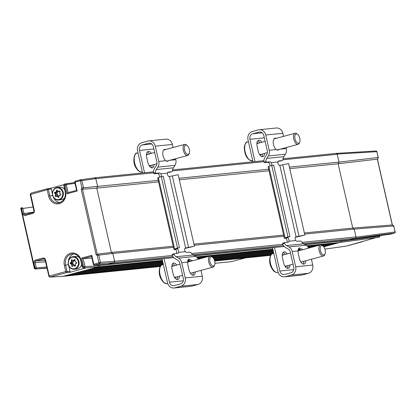 <?xml version="1.0" encoding="UTF-8"?>
<svg xmlns="http://www.w3.org/2000/svg" width="416" height="416" viewBox="0 0 416 416"><rect width="100%" height="100%" fill="white"/><g stroke="black" fill="none" stroke-linecap="round" stroke-linejoin="round"><path stroke-width="0.62" d="M362.435 241.342A0.92 0.806 -97.5 0 1 361.889 241.878A0.92 0.452 74.9 0 0 361.915 241.873L346.237 246.1A0.92 0.452 74.9 0 1 346.211 246.106A0.92 0.79 82 0 1 346.128 246.126L324.891 249.101L346.211 246.106L375.996 237.682L379.09 237.24L340.064 242.398L323.721 246.808L324.641 246.558L324.49 245.892M340.064 242.398L340.631 241.301L379.662 236.142L379.553 235.674M305.074 244.66L340.579 241.077L340.512 240.776L340.631 241.301M349.003 239.918L390.744 234.099A0.92 0.79 82 0 1 390.572 234.125M355.488 238.243L356.054 237.141L395.086 231.982A0.92 0.806 82.5 0 1 394.514 233.085L355.488 238.243L349.315 239.907M392.371 224.968L352.768 228.072L354.229 229.102L356.054 237.141M394.592 233.059A0.92 0.452 -105.1 0 1 394.545 233.074A0.92 0.92 0 0 0 395.2 231.988L393.702 225.904L392.241 224.879L377.369 159.411L376.958 159.203L338.156 163.758L352.768 228.072L338.156 163.758L339.009 162.105L337.178 154.066L336.081 153.416M375.866 150.998A0.92 0.801 86.6 0 1 376.007 150.977L336.206 153.379M377.369 159.411L378.222 157.763L377.811 157.555L339.009 162.105L338.156 163.758L289.765 168.646M392.345 224.895L393.806 225.924L354.229 229.102L352.768 228.072L304.377 232.96M379.174 237.214A0.92 0.452 -105.1 0 1 379.122 237.234A0.92 0.452 -105.1 0 1 379.09 237.24A0.92 0.806 -97.5 0 0 379.662 236.142L379.673 236.2M376.854 151.746L376.958 151.689A0.92 0.92 0 0 0 376.007 150.977A0.92 0.801 86.6 0 1 376.839 151.684L337.178 154.066M392.366 224.905L377.473 159.38L378.326 157.726L376.839 151.684L378.222 157.763M393.806 225.924L395.096 232.045M393.702 225.904L393.463 226.439M379.668 235.659L379.777 236.148A0.92 0.92 0 0 1 379.122 237.234L379.059 237.25A0.92 0.452 74.9 0 1 379.028 237.26A0.92 0.79 82 0 1 378.862 237.281M58.38 191.578A2.293 1.992 -95.8 0 0 58.136 191.506L58.068 191.828A2.293 1.992 -95.8 0 0 57.959 191.948A2.293 1.992 -95.8 0 0 57.855 192.072L56.035 192.041A2.527 2.189 84.2 0 1 56.108 191.953A2.527 2.189 84.2 0 1 56.186 191.87L56.508 190.414A0.458 0.4 84.2 0 1 57.174 190.221L58.115 191.308A2.527 2.189 84.2 0 1 58.323 191.376L59.587 191.006A0.458 0.4 84.2 0 1 60.081 191.573L59.758 193.029A2.527 2.189 84.2 0 1 59.816 193.268L60.762 194.355A0.458 0.4 84.2 0 1 60.59 195.12L59.322 195.489A2.527 2.189 84.2 0 1 59.176 195.655L59.108 195.541M61.324 197.959A5.855 5.075 -95.8 0 0 61.225 189.691A5.855 5.075 -95.8 0 0 54.038 189.566A5.855 5.075 -95.8 0 0 54.132 197.834A5.855 5.075 -95.8 0 0 61.324 197.959M58.068 191.828L56.186 191.87M53.981 189.212A6.313 5.47 84.2 0 1 57.273 187.46A6.313 5.47 84.2 0 1 62.826 191.121A6.313 5.47 84.2 0 1 61.838 198.266A6.313 5.47 84.2 0 1 58.542 200.023A6.313 5.47 84.2 0 1 52.988 196.362A6.313 5.47 84.2 0 1 53.981 189.212M59.259 195.333L60.632 194.891L59.155 195.473A2.293 1.992 -95.8 0 0 59.249 195.364M57.855 192.072L56.446 192.52L57.434 193.976L55.541 194.262L54.6 193.175A0.458 0.4 84.2 0 1 54.772 192.41L56.035 192.041M57.434 193.976A2.293 1.992 -95.8 0 0 57.517 194.319L55.604 194.496A2.527 2.189 84.2 0 1 55.541 194.262M59.088 195.619L58.854 197.111A0.458 0.4 84.2 0 1 58.188 197.309L57.247 196.222A2.527 2.189 84.2 0 1 57.039 196.154L57.21 195.926A2.293 1.992 -95.8 0 0 57.398 195.983L59.015 195.832M60.694 194.459L59.816 193.268M59.743 193.32A2.293 1.992 -95.8 0 0 59.67 193.029L59.758 193.029M57.106 190.33L56.477 191.989A2.293 1.992 -95.8 0 0 56.368 192.104A2.293 1.992 -95.8 0 0 56.264 192.234L54.85 192.676L55.838 194.137A2.293 1.992 -95.8 0 0 55.921 194.48L55.77 196.524L58.807 195.764A2.293 1.992 -95.8 0 0 58.994 195.822M58.999 195.9L57.247 196.222L57.496 196.05L58.443 197.137L58.188 197.309M60.081 191.573L59.79 191.209L58.432 191.599L59.982 191.443M57.517 194.319L57.174 195.91L58.807 195.764M58.542 200.023L61.162 199.758A6.313 5.47 -95.8 0 0 64.454 198A6.313 5.47 -95.8 0 0 64.828 197.522M64.646 189.452A6.313 5.47 -95.8 0 0 59.894 187.195L57.273 187.46M257.754 140.837A6.198 3.058 -105.1 0 1 259.87 142.761M261.799 142.241A6.198 3.058 74.9 0 0 258.632 140.249A6.198 3.058 74.9 0 0 257.171 146.541L258.185 151.008A6.198 3.058 74.9 0 0 262.876 156.681A6.198 3.058 74.9 0 0 264.612 153.369M269.797 166.098A2.293 1.134 74.9 0 0 269.251 163.16L268.174 162.334L264.763 162.677L263.843 161.98A8.034 6.968 84.2 0 1 265.132 157.024L266.666 154.591A4.592 3.978 -95.8 0 0 267.275 150.784L263.812 135.538A4.592 3.978 -95.8 0 0 259.496 132.007A4.592 3.978 -95.8 0 0 258.939 132.111L252.772 133.775A4.592 3.978 -95.8 0 0 249.928 139.277L255.003 161.606M262.683 153.889A6.198 3.058 -105.1 0 1 261.82 156.614M263.843 161.98L265.834 161.444A5.741 4.976 84.2 0 1 266.755 158.408L268.289 155.974A6.885 5.97 -95.8 0 0 269.204 150.264L265.741 135.018A6.885 5.97 -95.8 0 0 259.262 129.724A6.885 5.97 -95.8 0 0 258.435 129.875L252.262 131.539A6.885 5.97 -95.8 0 0 248.004 139.797L253.001 161.803M283.52 136.38L282.818 133.292A6.885 5.97 -95.8 0 0 276.344 127.998L259.262 129.724M278.117 161.33L282.168 160.586L282.916 159.718A5.741 4.976 84.2 0 1 283.832 156.681L285.371 154.248A6.885 5.97 -95.8 0 0 286.281 148.543L286.062 147.586M271.768 165.407A2.293 1.134 74.9 0 0 271.18 162.64L270.124 161.808L266.708 162.152L265.834 161.444M280.134 161.127L282.079 160.602L278.569 160.966M278.481 160.997L277.888 161.959A2.293 1.134 74.9 0 0 278.32 164.304A2.293 1.134 74.9 0 0 279.614 165.428L288.605 163.545L304.84 235.009L295.849 236.891A2.293 1.134 74.9 0 0 295.76 236.907A2.293 1.134 74.9 0 0 295.11 238.306A2.293 1.134 74.9 0 0 295.745 240.547L296.925 241.342L300.342 240.994L301.522 241.623A5.741 4.976 84.2 0 0 303.638 243.844L286.556 245.57A5.741 4.976 84.2 0 1 284.445 243.35L284.97 242.549L288.475 242.185M276.182 138.362A6.198 3.058 74.9 0 0 275.189 138.174A6.198 3.058 74.9 0 0 274.945 138.216A6.198 3.058 74.9 0 0 273.26 143.161A6.198 3.058 74.9 0 0 276.188 149.562L278.132 150.202M277.888 150.244L279.297 149.245M288.387 242.2L289.032 241.223A2.293 1.134 74.9 0 0 288.605 238.878A2.293 1.134 74.9 0 0 287.31 237.754L286.603 237.76L287.035 237.536L289.895 236.517L287.945 236.876L271.71 165.417L268.85 166.436A5.741 0.406 167.2 0 0 268.128 166.811L284.362 238.269A5.741 0.406 -12.8 0 1 285.085 237.895L287.945 236.876M286.931 242.351L287.108 241.743A2.293 1.134 74.9 0 0 286.676 239.398A2.293 1.134 74.9 0 0 285.381 238.274L285.142 238.295A5.741 0.406 -12.8 0 1 284.362 238.269M271.71 165.417L273.66 165.058L289.895 236.517M304.84 235.009L299.047 236.486A5.741 0.406 -12.8 0 1 295.365 237.219M274.503 247.426L279.864 271.034A4.592 3.978 -95.8 0 0 284.18 274.565A4.592 3.978 -95.8 0 0 284.736 274.461L290.904 272.797A4.592 3.978 -95.8 0 0 293.743 267.29L290.28 252.044A4.592 3.978 -95.8 0 0 288.111 248.986L285.714 247.614A8.034 6.968 84.2 0 1 282.454 243.885L282.937 243.09L284.97 242.549M272.501 247.64L277.935 271.554A6.885 5.97 -95.8 0 0 284.414 276.848A6.885 5.97 -95.8 0 0 285.241 276.697L291.413 275.033A6.885 5.97 -95.8 0 0 295.672 266.77L292.209 251.524A6.885 5.97 -95.8 0 0 288.959 246.938L286.556 245.57M308.688 248.097A6.885 5.97 -95.8 0 0 306.036 245.211L303.638 243.844M284.445 243.35L282.454 243.885M284.414 276.848L301.491 275.122A6.885 5.97 -95.8 0 0 302.323 274.971L308.49 273.307A6.885 5.97 -95.8 0 0 312.754 265.049L311.433 259.241M302.936 249.647L299.177 247.811L298.069 250.931A6.198 3.058 74.9 0 0 298.35 253.942L299.364 258.404A6.198 3.058 74.9 0 0 304.049 264.077A6.198 3.058 74.9 0 0 305.786 260.764M289.978 265.028A6.198 3.058 -105.1 0 1 288.241 268.341A6.198 3.058 -105.1 0 1 283.556 262.668L282.537 258.201A6.198 3.058 -105.1 0 1 283.998 251.904A6.198 3.058 -105.1 0 1 284.242 251.862A6.198 3.058 -105.1 0 1 287.17 253.895M300.992 250.172L298.392 248.565M288.054 265.548A6.198 3.058 -105.1 0 1 287.191 268.273M283.124 252.491A6.198 3.058 -105.1 0 1 285.241 254.415M302.999 264.009A6.198 3.058 74.9 0 0 303.862 261.284M323.019 246.064L322.301 245.476A5.741 2.834 74.9 0 0 320.486 244.915A5.741 2.834 74.9 0 0 320.148 253.495A5.741 2.834 74.9 0 0 323.471 255.996A5.741 2.834 74.9 0 0 324.761 254.597L325.088 253.729A4.82 2.382 74.9 0 0 324.288 247.692A4.82 2.382 74.9 0 0 323.019 246.064A4.82 2.382 74.9 0 0 320.304 247.104A4.82 2.382 74.9 0 0 321.209 252.803A4.82 2.382 74.9 0 0 325.088 253.729M212.576 257.218L211.853 256.625A5.741 2.834 74.9 0 0 210.038 256.069A5.741 2.834 74.9 0 0 209.7 264.649A5.741 2.834 74.9 0 0 213.028 267.15A5.741 2.834 74.9 0 0 214.318 265.751L214.64 264.883A4.82 2.382 74.9 0 0 213.845 258.846A4.82 2.382 74.9 0 0 212.576 257.218A4.82 2.382 74.9 0 0 209.862 258.258A4.82 2.382 74.9 0 0 210.766 263.952A4.82 2.382 74.9 0 0 214.64 264.883M91.541 256.396L83.122 258.664L85.062 266.698A0.92 0.785 85.9 0 1 84.495 267.8L83.678 266.739L81.702 258.024L83.122 258.664L91.91 258.034M81.702 258.024L91.77 255.31L91.504 256.246L93.356 264.399L100.438 262.314L114.618 261.295L113.911 262.668L107.656 264.3M162.126 259.095L99.195 265.45L99.055 264.831L99.247 265.673L98.68 266.776L63.123 276.307M65.426 183.872A0.92 0.79 82 0 1 65.51 183.856L65.12 185.047L66.336 184.798L68.115 192.613L67.101 193.762L65.12 185.047L64.178 185.302L65.593 191.532A10.104 8.757 84.2 0 1 59.342 203.648A10.104 8.757 84.2 0 1 48.63 196.108L47.211 189.878A1.149 0.567 -105.1 0 1 47.481 188.713L30.924 193.175L30.654 194.34L34.362 210.647L34.154 212.378L32.937 213.398A0.92 0.452 -105.1 0 1 33.155 212.467L33.155 212.467A0.92 0.452 -105.1 0 1 33.186 212.462L33.909 211.848M32.937 213.398L25.184 215.493A0.92 0.452 -105.1 0 1 25.402 214.557L25.402 214.557A0.92 0.452 -105.1 0 1 25.428 214.552L33.129 212.477M68.115 192.613L76.534 190.346L68.115 192.613M80.756 179.754L94.63 177.809L95.846 178.667L81.874 180.622L80.558 179.78A0.92 0.452 -104 0 1 80.558 179.78A0.92 0.452 -104 0 0 80.304 180.721L81.874 180.622L83.502 187.777L81.942 187.944L80.304 180.721L75.14 182.114L77.168 191.048L76.643 190.315M80.491 179.8L75.384 181.178A0.92 0.452 74.9 0 0 75.353 181.184A0.92 0.452 74.9 0 0 75.14 182.114L74.698 182.27L76.617 190.32M80.298 180.721A0.92 0.452 -105.1 0 1 80.517 179.79L80.517 179.79A0.92 0.452 -105.1 0 1 80.527 179.785L75.353 181.184A0.92 0.92 0 0 0 74.698 182.27L74.812 182.276M44.632 259.033L43.727 258.861L35.968 260.952L35.24 261.565L35.116 262.605L33.899 262.855L34.107 261.123L35.318 260.104L43.077 258.014L44.585 258.3L45.51 259.724L49.213 276.032L50.024 277.092L63.398 276.292L67.064 275.304L160.675 265.85M107.988 264.254A1.149 0.993 -95.8 0 0 108.124 264.228L113.911 262.668L99.611 263.702A0.92 0.452 -105.1 0 1 98.961 262.855L97.323 255.632L96.101 254.769L81.229 189.327L96.772 188.136L97.625 186.482L95.846 178.667L97.625 186.482L96.772 188.136L111.384 252.45L112.845 253.479L114.618 261.295L112.845 253.479L111.384 252.45L173.186 246.21M45.188 259.891L45.51 259.724M45.162 260.291L35.968 260.952A0.92 0.452 -105.1 0 1 35.318 260.104M34.362 210.647L34.034 210.808M25.184 215.493L23.67 215.202L22.75 213.777L23.967 213.522L24.518 214.38L25.428 214.552M96.101 254.769L97.235 254.145L111.384 252.45L96.772 188.136L158.574 181.891M97.323 255.632L98.67 255.159L112.845 253.479L173.451 247.359M107.796 264.306L94.307 265.117A0.92 0.92 0 0 1 93.356 264.399L93.475 264.404A0.92 0.801 -93.4 0 0 94.448 265.091L99.627 263.697L100.438 262.314L98.81 255.159M98.961 262.855L98.961 262.85A0.92 0.452 73.8 0 0 99.627 263.697M48.89 276.193L45.068 259.886L44.512 259.002L43.727 258.861A0.92 0.452 -105.1 0 1 43.077 258.014M94.63 177.809L80.652 179.764M68.739 265.637L70.034 271.336L69.462 272.438L86.159 267.878M65.598 183.851L74.766 182.567L65.515 183.856A0.92 0.79 82 0 1 66.404 184.558L66.336 184.798M50.393 188.308L63.804 184.688M45.516 261.856L35.116 262.605L36.286 267.738A0.92 0.785 85.9 0 1 35.719 268.84A0.92 0.452 -105.1 0 1 35.069 267.992L33.899 262.855M83.502 187.777L158.231 180.362M59.94 202.597A9.183 7.961 84.2 0 1 53.149 196.716M49.868 277.118A0.92 0.801 -93.4 0 0 49.884 277.113L49.884 277.113A0.92 0.801 -93.4 0 0 50.024 277.092L66.586 272.626A1.149 0.567 -105.1 0 1 65.775 271.57L64.355 265.335A10.104 8.757 84.2 0 1 70.606 253.224A10.104 8.757 84.2 0 1 81.323 260.759L82.737 266.994L84.9 266.484M46.92 268.034L35.376 268.934A0.92 0.801 86.6 0 1 35.235 268.954L46.972 268.252M22.75 213.777L21.58 208.64A0.92 0.452 -105.1 0 1 21.798 207.709A0.92 0.452 -105.1 0 1 21.824 207.704A0.92 0.79 82 0 1 22.802 208.39L23.967 213.522L33.613 212.17M73.856 253.88A9.183 7.961 -95.8 0 0 68.38 261.004M52.432 193.872L51.329 189.004L48.5 189.389A0.92 0.796 -97.8 0 0 47.518 188.703A1.149 0.567 -105.1 0 0 47.481 188.713L50.44 188.302L51.329 189.004M187.205 145.558L186.488 144.971A5.741 2.834 74.9 0 0 184.673 144.409A5.741 2.834 74.9 0 0 184.335 152.989A5.741 2.834 74.9 0 0 187.658 155.49A5.741 2.834 74.9 0 0 188.947 154.097L189.275 153.223A4.82 2.382 74.9 0 0 188.474 147.191A4.82 2.382 74.9 0 0 187.205 145.558A4.82 2.382 74.9 0 0 184.491 146.598A4.82 2.382 74.9 0 0 185.401 152.298A4.82 2.382 74.9 0 0 189.275 153.223M74.937 260.541L73.486 260.686A2.293 1.992 -95.8 0 0 73.294 260.697L73.372 261.654A2.293 1.992 -95.8 0 0 73.242 261.971L72.077 263.167L73.408 263.947A2.293 1.992 -95.8 0 0 73.492 264.098A2.293 1.992 -95.8 0 0 73.585 264.238L71.687 264.493A2.527 2.189 84.2 0 1 71.625 264.394A2.527 2.189 84.2 0 1 71.562 264.295L70.366 263.624A0.458 0.4 84.2 0 1 70.299 262.834L71.37 261.992A2.527 2.189 84.2 0 1 71.458 261.773L71.334 260.26A0.458 0.4 84.2 0 1 71.895 259.818L73.096 260.484A2.527 2.189 84.2 0 1 73.304 260.468L74.376 259.626A0.458 0.4 84.2 0 1 75.005 259.979L75.13 261.487A2.527 2.189 84.2 0 1 75.254 261.69L76.435 262.527M77.548 259.735A5.855 5.075 -95.8 0 0 70.46 258.133A5.855 5.075 -95.8 0 0 69.269 266.245A5.855 5.075 -95.8 0 0 76.357 267.847A5.855 5.075 -95.8 0 0 77.548 259.735M73.408 263.947L71.562 264.295M69.17 266.479A6.313 5.47 84.2 0 1 73.003 256.688A6.313 5.47 84.2 0 1 78.099 259.459A6.313 5.47 84.2 0 1 74.272 269.251A6.313 5.47 84.2 0 1 69.17 266.479M75.005 259.979L75.088 261.612A2.293 1.992 -95.8 0 1 75.176 261.758M75.234 265.112A2.293 1.992 -95.8 0 1 75.156 265.112L73.559 265.273L72.441 266.354A0.458 0.4 84.2 0 1 71.812 266.006L71.687 264.493M75.317 265.101L73.752 265.262A2.293 1.992 -95.8 0 1 73.559 265.273L73.512 265.512A2.527 2.189 84.2 0 0 73.72 265.496L73.866 265.247L73.72 265.496L74.922 266.167A0.458 0.4 84.2 0 0 75.483 265.72L75.275 264.144M74.922 259.979L74.698 259.766L73.294 260.697A2.293 1.992 -95.8 0 0 73.18 260.712L73.403 260.686M74.698 259.766L75.171 261.799L76.45 262.356A0.458 0.4 84.2 0 1 76.518 263.151L75.447 263.994A2.527 2.189 84.2 0 1 75.358 264.212L75.296 264.087A2.293 1.992 -95.8 0 0 75.358 263.936M76.471 262.98L75.395 263.843M73.372 261.654L71.458 261.773M73.242 261.971L71.37 261.992M73.674 265.262L73.585 264.238M79.664 257.878A6.313 5.47 -95.8 0 0 75.618 256.422L73.003 256.688M74.272 269.251L76.887 268.986A6.313 5.47 -95.8 0 0 81.619 264.17M369.538 239.424A6.313 5.47 -95.8 0 0 370.542 239.153M297.653 134.404L296.93 133.817A5.741 2.834 74.9 0 0 295.116 133.255A5.741 2.834 74.9 0 0 293.509 136.256A5.741 2.834 74.9 0 0 294.882 142.022A5.741 2.834 74.9 0 0 298.106 144.336A5.741 2.834 74.9 0 0 299.39 142.943L299.718 142.069A4.82 2.382 74.9 0 0 299.983 140.728A4.82 2.382 74.9 0 0 297.653 134.404A4.82 2.382 74.9 0 0 294.778 136.453A4.82 2.382 74.9 0 0 296.644 142.319A4.82 2.382 74.9 0 0 299.718 142.069M336.014 153.431A1.149 0.993 84.2 0 1 337.23 154.289L339.009 162.105L289.416 167.112M304.595 244.39L349.508 239.855L355.295 238.295A1.149 0.993 -95.8 0 0 356.002 236.917L354.229 229.102L304.637 234.109M349.508 239.855A1.149 0.993 84.2 0 1 349.232 239.881M340.579 241.077A1.149 0.993 84.2 0 1 339.872 242.45L306.868 245.783M321.032 244.873L336.788 243.282L339.872 242.45M322.993 246.043L328.692 245.466L332.738 244.374L332.587 243.708M63.149 276.318A1.149 0.993 -95.8 0 0 63.398 276.292L160.196 266.516L63.263 276.312L49.884 277.113L48.776 276.188L49.213 276.032L65.775 271.57L70.034 271.336M161.606 265.07L71.11 274.212L75.161 273.12L163.29 264.217M163.14 263.552L79.206 272.028L83.257 270.936L162.989 262.881M162.838 262.215L87.303 269.844L91.354 268.752L162.682 261.55M162.531 260.879L95.404 267.66L98.488 266.828L162.417 260.374M172.973 256.708L113.911 262.668A1.149 0.993 -95.8 0 0 114.618 261.295L172.214 255.476M153.442 171.86L94.77 177.783A1.149 0.993 84.2 0 1 95.846 178.667L153.395 172.853M197.486 258.034L205.894 257.187M211.806 256.589L273.13 250.396M307.928 246.88L316.337 246.033M322.249 245.435L332.738 244.374M197.922 258.674L201.843 258.279M212.55 257.197L273.281 251.061M308.37 247.52L312.291 247.125M187.647 261.758L189.701 261.55M213.975 259.1L273.733 253.063M298.09 250.604L300.144 250.396M214.261 259.756L272.048 253.916M194.189 245.263L283.894 236.205M178.968 178.266L268.674 169.208M179.317 179.8L269.022 170.742M193.929 244.114L283.634 235.056M196.94 257.405L209.945 256.095M210.59 256.027L272.979 249.73M307.382 246.251L320.388 244.941M187.777 260.38L189.202 260.234M213.164 257.816L273.432 251.732M298.225 249.226L299.645 249.085M323.612 246.662L324.641 246.558M214.495 260.411L271.118 254.696M187.694 261.071L190.055 260.832M213.616 258.456L273.582 252.398M298.142 249.917L300.498 249.678M147.311 151.991A6.198 3.058 -105.1 0 1 149.427 153.91M151.356 153.395A6.198 3.058 74.9 0 0 148.184 151.403A6.198 3.058 74.9 0 0 146.728 157.695L147.742 162.162A6.198 3.058 74.9 0 0 152.428 167.835A6.198 3.058 74.9 0 0 154.17 164.523M159.354 177.252A2.293 1.134 74.9 0 0 158.808 174.309L157.732 173.488L154.315 173.831L153.4 173.134A8.034 6.968 84.2 0 1 154.684 168.178L156.224 165.745A4.592 3.978 -95.8 0 0 156.832 161.938L153.364 146.692A4.592 3.978 -95.8 0 0 149.048 143.161A4.592 3.978 -95.8 0 0 148.496 143.265L142.324 144.924A4.592 3.978 -95.8 0 0 139.485 150.431L144.555 172.754M152.24 165.043A6.198 3.058 -105.1 0 1 151.377 167.768M153.4 173.134L155.392 172.593A5.741 4.976 84.2 0 1 156.312 169.556L157.846 167.128A6.885 5.97 -95.8 0 0 158.756 161.418L155.293 146.172A6.885 5.97 -95.8 0 0 148.819 140.878A6.885 5.97 -95.8 0 0 147.987 141.029L141.82 142.693A6.885 5.97 -95.8 0 0 137.556 150.951L142.558 172.957M173.077 147.534L172.375 144.446A6.885 5.97 -95.8 0 0 165.896 139.152L148.819 140.878M167.669 172.484L171.725 171.74L172.468 170.872A5.741 4.976 84.2 0 1 173.389 167.835L174.928 165.402A6.885 5.97 -95.8 0 0 175.838 159.697L175.62 158.74M161.32 176.561A2.293 1.134 74.9 0 0 160.737 173.789L159.676 172.962L156.26 173.306L155.392 172.593M169.686 172.281L171.631 171.756L168.126 172.115M168.038 172.146L167.445 173.113A2.293 1.134 74.9 0 0 167.872 175.458A2.293 1.134 74.9 0 0 169.166 176.582L178.157 174.699L194.397 246.163L185.406 248.045A2.293 1.134 74.9 0 0 185.312 248.061A2.293 1.134 74.9 0 0 184.668 249.46A2.293 1.134 74.9 0 0 185.297 251.701L186.482 252.491L189.899 252.148L191.079 252.777A5.741 4.976 84.2 0 0 193.19 254.998L176.114 256.719A5.741 4.976 84.2 0 1 173.997 254.504L174.528 253.703L178.032 253.339M165.74 149.516A6.198 3.058 74.9 0 0 164.746 149.328A6.198 3.058 74.9 0 0 164.502 149.37A6.198 3.058 74.9 0 0 162.812 154.315A6.198 3.058 74.9 0 0 165.745 160.716L167.69 161.351M167.44 161.398L168.854 160.399M177.944 253.354L178.589 252.377A2.293 1.134 74.9 0 0 178.162 250.032A2.293 1.134 74.9 0 0 176.862 248.908L176.155 248.914L176.592 248.69L179.447 247.671L177.497 248.03L161.262 176.571L158.402 177.59A5.741 0.406 167.2 0 0 157.685 177.96L173.919 249.423A5.741 0.406 -12.8 0 1 174.642 249.049L177.497 248.03M176.488 253.505L176.66 252.897A2.293 1.134 74.9 0 0 176.233 250.552A2.293 1.134 74.9 0 0 174.938 249.428L174.694 249.449A5.741 0.406 -12.8 0 1 173.919 249.423M161.262 176.571L163.212 176.207L179.447 247.671M194.397 246.163L188.599 247.64A5.741 0.406 -12.8 0 1 184.922 248.373M164.055 258.58L169.421 282.188A4.592 3.978 -95.8 0 0 173.737 285.719A4.592 3.978 -95.8 0 0 174.288 285.615L180.461 283.951A4.592 3.978 -95.8 0 0 183.3 278.444L179.837 263.198A4.592 3.978 -95.8 0 0 177.668 260.14L175.266 258.768A8.034 6.968 84.2 0 1 172.006 255.039L172.489 254.244L174.528 253.703M162.058 258.794L167.492 282.708A6.885 5.97 -95.8 0 0 173.966 288.002A6.885 5.97 -95.8 0 0 174.798 287.846L180.965 286.187A6.885 5.97 -95.8 0 0 185.229 277.924L181.761 262.678A6.885 5.97 -95.8 0 0 178.511 258.092L176.114 256.719M198.24 259.246A6.885 5.97 -95.8 0 0 195.593 256.365L193.19 254.998M173.997 254.504L172.006 255.039M173.966 288.002L191.048 286.276A6.885 5.97 -95.8 0 0 191.875 286.125L198.047 284.461A6.885 5.97 -95.8 0 0 202.306 276.203L200.99 270.395M192.494 260.801L188.734 258.965L187.626 262.085A6.198 3.058 74.9 0 0 187.902 265.091L188.916 269.558A6.198 3.058 74.9 0 0 193.606 275.231A6.198 3.058 74.9 0 0 195.343 271.918M179.535 276.182A6.198 3.058 -105.1 0 1 177.798 279.495A6.198 3.058 -105.1 0 1 173.108 273.822L172.094 269.355A6.198 3.058 -105.1 0 1 173.555 263.058A6.198 3.058 -105.1 0 1 173.8 263.016A6.198 3.058 -105.1 0 1 176.722 265.049M190.544 261.326L187.949 259.714M177.606 276.702A6.198 3.058 -105.1 0 1 176.743 279.427M172.682 263.645A6.198 3.058 -105.1 0 1 174.798 265.569M192.551 275.163A6.198 3.058 74.9 0 0 193.414 272.438M349.232 239.923L390.66 234.12A0.92 0.92 0 0 0 390.77 234.094A0.92 0.452 74.9 0 1 390.744 234.099L394.514 233.085A0.92 0.452 -105.1 0 0 394.545 233.074L390.77 234.094A0.92 0.452 74.9 0 0 390.796 234.083M375.955 237.692L378.945 237.276A0.92 0.92 0 0 0 379.059 237.25A0.92 0.452 74.9 0 0 379.085 237.245M362.539 241.311A0.92 0.92 0 0 1 361.915 241.873A0.92 0.452 74.9 0 0 361.967 241.852M55.77 196.524A0.458 0.4 84.2 0 1 55.276 195.952L55.604 194.496M56.534 192.457L54.772 192.41M58.079 191.443L57.174 190.221M57.174 190.429L56.508 190.414M59.79 191.209L59.634 193.029L60.736 194.501L60.59 195.12M56.446 192.842L54.6 193.175M57.179 195.842L55.276 195.952M58.724 195.754L57.08 195.926M60.642 194.886L60.762 194.355M59.665 193.024L59.998 191.537M264.332 137.826L249.928 139.277M262.153 132.824L252.772 133.775M260.057 131.997L258.939 132.111M283.832 156.681L266.755 158.408M285.371 154.248L268.289 155.974M277.888 161.959L271.18 162.64M286.281 148.543L280.259 149.152M282.818 133.292L265.741 135.018M276.188 149.562L269.204 150.264M264.763 162.677L266.708 162.152M268.174 162.334L270.124 161.808M295.745 240.547L289.032 241.223M296.098 236.865L279.864 165.407M287.31 237.754L285.381 238.274M299.021 236.324L282.786 164.866M285.085 237.895L268.85 166.436M283.026 243.074L284.799 242.596M306.036 245.211L288.959 246.938M298.069 250.931L292.209 251.524M293.743 269.636L279.864 271.034M312.754 265.049L295.672 266.77M302.323 274.971L285.241 276.697M308.49 273.307L291.413 275.033M284.783 265.876A5.741 2.834 74.9 0 0 286.073 266.079L293.041 264.202M285.298 266.677A6.198 3.058 74.9 0 0 286.801 265.886M290.498 253.001L283.083 254.998A5.741 2.834 74.9 0 0 282.251 255.57M283.816 254.8A6.198 3.058 74.9 0 0 282.298 254.764M277.867 272.454C275.548 272.844 273.494 271.409 271.695 268.154C267.608 261.591 270.613 252.642 272.787 253.614A9.755 4.815 74.9 0 0 272.21 268.206A9.755 4.815 74.9 0 0 277.867 272.454L278.169 272.371M180.05 264.155L172.64 266.152A5.741 2.834 74.9 0 0 171.803 266.724M173.368 265.954A6.198 3.058 74.9 0 0 171.855 265.918M174.335 277.03A5.741 2.834 74.9 0 0 175.63 277.233L182.598 275.356M174.855 277.831A6.198 3.058 74.9 0 0 176.358 277.035M167.419 283.608C165.547 284.206 163.488 282.771 161.252 279.302C157.165 272.745 160.165 263.796 162.339 264.768A9.755 4.815 74.9 0 0 161.767 279.354A9.755 4.815 74.9 0 0 167.419 283.608L167.726 283.525M77.168 191.048L67.101 193.762M48.5 189.389L30.332 194.506M33.046 206.955L21.242 208.733L34.726 268.086L46.686 266.989M91.77 255.31L93.798 264.243A0.92 0.452 74.9 0 0 94.448 265.091L107.931 264.28M81.229 189.327L81.942 187.944M85.062 266.698L99.247 265.673M98.68 266.776L86.429 267.862M81.323 260.759L80.881 260.92L82.295 267.15L82.737 266.994A1.149 0.567 74.9 0 0 83.548 268.055A0.92 0.796 86.2 0 1 83.418 268.076L82.42 267.155M65.395 183.882L64.449 184.137A1.149 0.567 74.9 0 1 64.485 184.132L65.359 183.893M64.449 184.137A1.149 0.567 74.9 0 0 64.178 185.302L63.736 185.458L64.449 184.137M83.372 187.819L82.534 189.441L97.235 254.145L98.67 255.159M65.276 191.698L65.593 191.532M46.966 268.237L35.376 268.934A0.92 0.452 -105.1 0 1 34.726 268.086L34.284 268.242L20.914 208.894M63.861 185.463L65.156 191.693C65.9 197.319 64.033 200.99 59.561 202.717L58.49 202.909A9.183 7.961 -95.8 0 0 59.53 202.727M30.956 193.17L47.45 188.724M64.355 265.335L65.582 265.08L66.997 271.315M21.996 207.678L21.908 207.688A0.92 0.92 0 0 0 21.798 207.709L21.455 207.802A0.92 0.92 0 0 0 20.8 208.889L21.242 208.733A0.92 0.452 -105.1 0 1 21.455 207.802A0.92 0.452 -105.1 0 1 21.486 207.797L21.772 207.719M81.006 260.926L80.881 260.92C79.414 256.126 76.58 253.776 72.374 253.864A9.183 7.961 -95.8 0 0 71.266 254.072A9.183 7.961 -95.8 0 0 65.582 265.08L68.437 264.794M48.438 189.623L49.858 195.853L48.63 196.108M34.403 268.247L34.284 268.242A0.92 0.92 0 0 0 35.235 268.954M30.924 193.175L30.217 194.501L33.92 210.803L33.795 211.91L33.155 212.467L25.381 214.562M52.707 195.567L49.858 195.853A9.183 7.961 -95.8 0 0 58.49 202.909M69.462 272.438L66.586 272.626A0.92 0.796 -93.8 0 0 67.163 271.523M47.694 188.682L50.352 188.318M44.117 258.835L43.727 258.861M74.948 183.362L66.404 184.558M154.684 152.495L147.269 154.492A5.741 2.834 74.9 0 0 146.437 155.069M148.002 154.294A6.198 3.058 74.9 0 0 146.489 154.258M148.97 165.37A5.741 2.834 74.9 0 0 150.259 165.578L156.92 163.779M149.49 166.171A6.198 3.058 74.9 0 0 150.987 165.381M142.054 171.948C140.176 172.546 138.122 171.111 135.881 167.648C131.799 161.086 134.8 152.136 136.973 153.109A9.755 4.815 74.9 0 0 136.401 167.7A9.755 4.815 74.9 0 0 142.054 171.948L142.314 171.881M73.122 260.676L71.822 259.99L71.776 261.815A2.293 1.992 -95.8 0 0 71.651 262.132L70.481 263.328L71.817 264.108A2.293 1.992 -95.8 0 0 71.9 264.259A2.293 1.992 -95.8 0 0 71.994 264.399L72.124 265.98L71.812 266.006M72.124 262.85L70.299 262.834M72.155 263.245L70.366 263.624M73.752 265.262A2.293 1.992 -95.8 0 0 73.856 265.252L75.223 265.97L75.343 263.905L76.487 262.959L76.456 262.548L76.518 263.151M75.171 261.799L76.45 262.356M73.512 265.309L72.441 266.354M72.722 265.918L72.124 265.98L72.4 266.178M75.306 265.928L74.922 266.167M75.4 265.725L75.275 264.217M75.223 265.97L75.483 265.72M74.781 259.787L74.376 259.626M73.148 260.702L71.895 259.818M72.202 260.177L71.334 260.26M259.412 154.216A5.741 2.834 74.9 0 0 260.702 154.424L267.363 152.625M259.932 155.022A6.198 3.058 74.9 0 0 261.435 154.227M265.127 141.341L257.717 143.338A5.741 2.834 74.9 0 0 256.88 143.915M258.445 143.146A6.198 3.058 74.9 0 0 256.932 143.104M252.496 160.8C247.432 160.186 244.686 155.719 244.265 147.399C245.05 143.489 246.1 141.674 247.416 141.955A9.755 4.815 74.9 0 0 244.686 147.056A9.755 4.815 74.9 0 0 247.021 156.863A9.755 4.815 74.9 0 0 252.496 160.8L252.756 160.727M194.626 255.814L272.574 247.941M108.124 264.228L173.742 257.603M194.147 255.544L284.19 246.449M191.552 253.526L282.656 244.322M301.995 242.372L356.002 236.917M192.743 254.706L283.416 245.554M303.191 243.558L355.295 238.295M272.86 249.22L196.425 256.937M172.442 170.934L263.838 161.704M282.885 159.78L337.23 154.289M214.661 261.014L270.639 255.362L214.666 261.024M153.884 148.98L139.485 150.431M151.71 143.978L142.324 144.924M149.609 143.151L148.496 143.265M173.389 167.835L156.312 169.556M174.928 165.402L157.846 167.128M167.445 173.113L160.737 173.789M175.838 159.697L169.816 160.306M172.375 144.446L155.293 146.172M165.745 160.716L158.756 161.418M154.315 173.831L156.26 173.306M157.732 173.488L159.676 172.962M185.297 251.701L178.589 252.377M185.656 248.019L169.416 176.556M176.862 248.908L174.938 249.428M188.578 247.478L172.344 176.02M174.642 249.049L158.402 177.59M172.583 254.228L174.356 253.744M195.593 256.365L178.511 258.092M187.626 262.085L181.761 262.678M183.3 280.784L169.421 282.188M202.306 276.203L185.229 277.924M191.875 286.125L174.798 287.846M198.047 284.461L180.965 286.187M231.691 261.596A1.149 0.567 -105.1 0 1 231.65 261.612A1.149 0.567 -105.1 0 1 231.603 261.622L245.279 257.936M214.921 263.307L231.603 261.622A1.149 0.993 -95.8 0 1 231.468 261.643A1.149 1.149 0 0 0 231.65 261.612L245.3 257.93M231.327 261.648A1.149 0.993 -95.8 0 0 231.468 261.643L214.921 263.318M56.987 190.299L58.094 191.49M58.406 191.599L58.115 191.506M300.882 262.09L323.471 255.996M298.069 250.957L320.486 244.915M272.787 253.614L273.801 253.339M187.626 262.111L210.038 256.069M190.434 273.239L213.028 267.15M162.339 264.768L163.353 264.493M86.294 267.883L83.418 268.076M163.509 150.114L184.673 144.409M166.478 161.205L187.658 155.49M136.973 153.109L137.987 152.838M73.533 265.283L72.348 266.193M276.921 150.051L298.106 144.336M273.952 138.965L295.116 133.255M247.416 141.955L248.43 141.684M108.056 264.248L173.753 257.613M194.168 255.554L284.201 246.459M304.611 244.4L349.372 239.881M172.578 169.926L263.884 160.706M283.02 158.772L336.154 153.41"/></g></svg>
